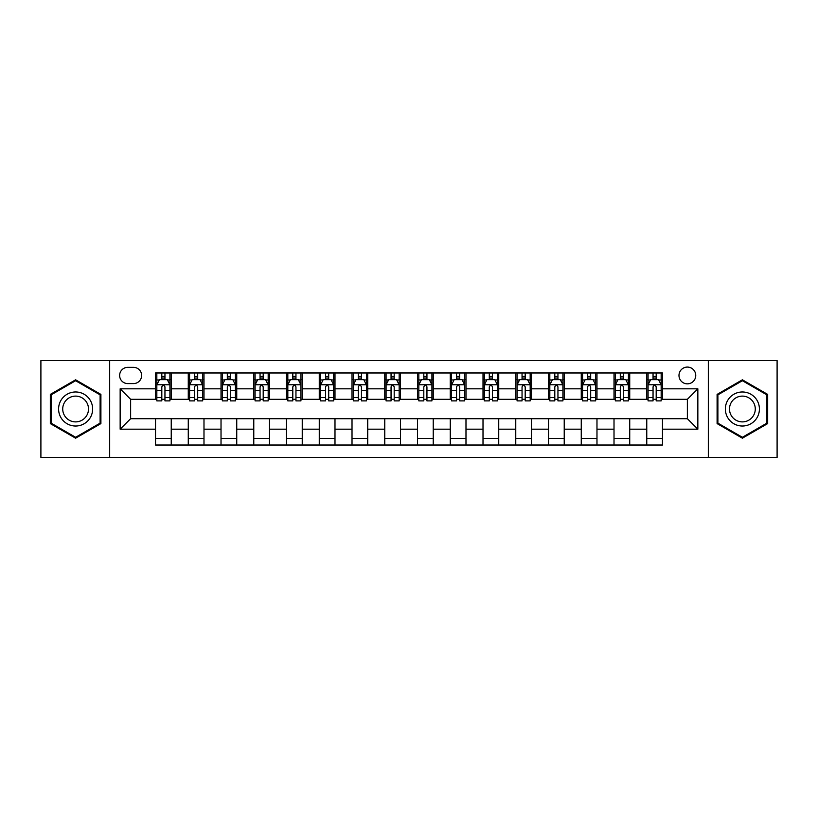 <?xml version="1.0" encoding="UTF-8"?>
<svg xmlns="http://www.w3.org/2000/svg" width="818" height="818" viewBox="0 0 818 818"><rect width="100%" height="100%" fill="white"/><g stroke="black" fill="none" stroke-linecap="round" stroke-linejoin="round"><path stroke-width="1.23" d="M687.365 367.077A8.384 8.384 0 0 0 678.981 375.462A8.384 8.384 0 0 0 687.365 383.846A8.384 8.384 0 0 0 695.75 375.462A8.384 8.384 0 0 0 687.365 367.077M708.327 457.466L777.1 457.466L777.1 360.534L708.327 360.534L708.327 457.466L109.673 457.466L109.673 360.534L40.9 360.534L40.9 457.466L109.673 457.466M127.751 383.591L133.518 383.591A8.119 8.119 0 0 0 141.637 375.462A8.119 8.119 0 0 0 133.518 367.343L127.751 367.343A8.119 8.119 0 0 0 119.632 375.462A8.119 8.119 0 0 0 127.751 383.591M708.327 360.534L109.673 360.534M155.522 429.174L120.154 429.174L120.154 388.826L155.522 388.826L155.522 399.307L130.635 399.307L130.635 418.693L155.522 418.693L155.522 445.023L662.478 445.023L662.478 418.693L687.365 418.693L687.365 399.307L662.478 399.307L662.478 388.826L697.846 388.826L697.846 429.174L662.478 429.174M662.478 388.826L662.478 372.977L155.522 372.977L155.522 388.826M646.762 372.977L646.762 399.307L648.071 399.307M653.05 399.307L656.189 399.307M661.169 399.307L662.478 399.307M646.762 399.307L628.418 399.307M614.011 372.977L614.011 399.307L615.32 399.307M620.3 399.307L623.439 399.307M614.011 399.307L595.668 399.307M581.261 372.977L581.261 399.307L582.569 399.307M587.549 399.307L590.688 399.307M581.261 399.307L562.917 399.307M548.51 372.977L548.51 399.307L549.819 399.307M554.798 399.307L557.948 399.307M548.51 399.307L530.176 399.307M515.759 372.977L515.759 399.307L517.068 399.307M522.048 399.307L525.197 399.307M515.759 399.307L497.426 399.307M483.009 372.977L483.009 399.307L484.328 399.307M489.297 399.307L492.446 399.307M483.009 399.307L464.675 399.307M450.268 372.977L450.268 399.307L451.577 399.307M456.556 399.307L459.696 399.307M450.268 399.307L431.924 399.307M417.517 372.977L417.517 399.307L418.826 399.307M423.806 399.307L426.945 399.307M417.517 399.307L399.174 399.307M384.767 372.977L384.767 399.307L386.076 399.307M391.055 399.307L394.194 399.307M384.767 399.307L366.423 399.307M352.016 372.977L352.016 399.307L353.325 399.307M358.304 399.307L361.444 399.307M352.016 399.307L333.672 399.307M319.265 372.977L319.265 399.307L320.574 399.307M325.554 399.307L328.703 399.307M319.265 399.307L300.932 399.307M286.515 372.977L286.515 399.307L287.824 399.307M292.803 399.307L295.952 399.307M286.515 399.307L268.181 399.307M253.774 372.977L253.774 399.307L255.083 399.307M260.052 399.307L263.202 399.307M253.774 399.307L235.431 399.307M221.024 372.977L221.024 399.307L222.332 399.307M227.312 399.307L230.451 399.307M221.024 399.307L202.68 399.307M188.273 372.977L188.273 399.307L189.582 399.307M194.561 399.307L197.7 399.307M188.273 399.307L169.929 399.307M155.522 399.307L156.831 399.307M161.811 399.307L164.95 399.307M155.522 418.693L171.238 418.693L171.238 445.023M662.478 418.693L171.238 418.693M171.238 372.977L171.238 399.307M155.522 379.521L156.831 379.521M161.811 379.521L164.95 379.521M169.929 379.521L171.238 379.521M155.522 438.479L171.238 438.479M188.273 418.693L188.273 445.023M203.989 372.977L203.989 399.307M188.273 379.521L189.582 379.521M194.561 379.521L197.7 379.521M202.68 379.521L203.989 379.521M203.989 418.693L203.989 445.023M188.273 438.479L203.989 438.479M221.024 418.693L221.024 445.023M236.739 418.693L236.739 445.023M221.024 438.479L236.739 438.479M236.739 372.977L236.739 399.307M221.024 379.521L222.332 379.521M227.312 379.521L230.451 379.521M235.431 379.521L236.739 379.521M253.774 418.693L253.774 445.023M269.49 418.693L269.49 445.023M253.774 438.479L269.49 438.479M269.49 372.977L269.49 399.307M253.774 379.521L255.083 379.521M260.052 379.521L263.202 379.521M268.181 379.521L269.49 379.521M286.515 418.693L286.515 445.023M302.241 418.693L302.241 445.023M286.515 438.479L302.241 438.479M302.241 372.977L302.241 399.307M286.515 379.521L287.824 379.521M292.803 379.521L295.952 379.521M300.932 379.521L302.241 379.521M319.265 418.693L319.265 445.023M334.991 418.693L334.991 445.023M319.265 438.479L334.991 438.479M334.991 372.977L334.991 399.307M319.265 379.521L320.574 379.521M325.554 379.521L328.703 379.521M333.672 379.521L334.991 379.521M352.016 418.693L352.016 445.023M367.732 418.693L367.732 445.023M352.016 438.479L367.732 438.479M367.732 372.977L367.732 399.307M352.016 379.521L353.325 379.521M358.304 379.521L361.444 379.521M366.423 379.521L367.732 379.521M384.767 418.693L384.767 445.023M400.483 418.693L400.483 445.023M384.767 438.479L400.483 438.479M400.483 372.977L400.483 399.307M384.767 379.521L386.076 379.521M391.055 379.521L394.194 379.521M399.174 379.521L400.483 379.521M417.517 418.693L417.517 445.023M433.233 418.693L433.233 445.023M417.517 438.479L433.233 438.479M433.233 372.977L433.233 399.307M417.517 379.521L418.826 379.521M423.806 379.521L426.945 379.521M431.924 379.521L433.233 379.521M450.268 418.693L450.268 445.023M465.984 418.693L465.984 445.023M450.268 438.479L465.984 438.479M465.984 372.977L465.984 399.307M450.268 379.521L451.577 379.521M456.556 379.521L459.696 379.521M464.675 379.521L465.984 379.521M483.009 418.693L483.009 445.023M498.735 418.693L498.735 445.023M483.009 438.479L498.735 438.479M498.735 372.977L498.735 399.307M483.009 379.521L484.328 379.521M489.297 379.521L492.446 379.521M497.426 379.521L498.735 379.521M515.759 418.693L515.759 445.023M531.485 418.693L531.485 445.023M515.759 438.479L531.485 438.479M531.485 372.977L531.485 399.307M515.759 379.521L517.068 379.521M522.048 379.521L525.197 379.521M530.176 379.521L531.485 379.521M548.51 418.693L548.51 445.023M564.226 418.693L564.226 445.023M548.51 438.479L564.226 438.479M564.226 372.977L564.226 399.307M548.51 379.521L549.819 379.521M554.798 379.521L557.948 379.521M562.917 379.521L564.226 379.521M581.261 418.693L581.261 445.023M596.976 418.693L596.976 445.023M581.261 438.479L596.976 438.479M596.976 372.977L596.976 399.307M581.261 379.521L582.569 379.521M587.549 379.521L590.688 379.521M595.668 379.521L596.976 379.521M614.011 418.693L614.011 445.023M629.727 418.693L629.727 445.023M614.011 438.479L629.727 438.479M629.727 372.977L629.727 399.307M614.011 379.521L615.32 379.521M620.3 379.521L623.439 379.521M628.418 379.521L629.727 379.521M646.762 418.693L646.762 445.023M646.762 438.479L662.478 438.479M646.762 379.521L648.071 379.521M653.05 379.521L656.189 379.521M661.169 379.521L662.478 379.521M130.635 399.307L120.154 388.826M130.635 418.693L120.154 429.174M697.846 388.826L687.365 399.307M697.846 429.174L687.365 418.693M75.614 438.192L100.9 423.601L100.9 394.399L75.614 379.808L50.327 394.399L50.327 423.601L75.614 438.192M767.673 394.399L742.386 379.808L717.1 394.399L717.1 423.601L742.386 438.192L767.673 423.601L767.673 394.399M164.95 376.382L161.811 376.382M169.929 397.589L164.95 397.589L164.95 400.881L169.929 400.881L169.929 384.9L167.312 379.654L159.449 379.654L156.831 384.9L156.831 400.881L161.811 400.881L161.811 397.589L156.831 397.589M156.831 384.9L156.831 372.977M169.929 384.9L169.929 372.977M161.811 379.654L161.811 372.977M164.95 372.977L164.95 379.654M164.95 397.589L164.95 386.863C163.907 384.838 162.864 384.838 161.811 386.863L161.811 397.589M197.7 376.382L194.561 376.382M202.68 397.589L197.7 397.589L197.7 400.881L202.68 400.881L202.68 384.9L200.062 379.654L192.199 379.654L189.582 384.9L189.582 400.881L194.561 400.881L194.561 397.589L189.582 397.589M189.582 384.9L189.582 372.977M202.68 384.9L202.68 372.977M194.561 379.654L194.561 372.977M197.7 372.977L197.7 379.654M197.7 397.589L197.7 386.863C196.657 384.838 195.604 384.838 194.561 386.863L194.561 397.589M230.451 376.382L227.312 376.382M235.431 397.589L230.451 397.589L230.451 400.881L235.431 400.881L235.431 384.9L232.813 379.654L224.95 379.654L222.332 384.9L222.332 400.881L227.312 400.881L227.312 397.589L222.332 397.589M222.332 384.9L222.332 372.977M235.431 384.9L235.431 372.977M227.312 379.654L227.312 372.977M230.451 372.977L230.451 379.654M230.451 397.589L230.451 386.863C229.408 384.838 228.355 384.838 227.312 386.863L227.312 397.589M263.202 376.382L260.052 376.382M268.181 397.589L263.202 397.589L263.202 400.881L268.181 400.881L268.181 384.9L265.564 379.654L257.701 379.654L255.083 384.9L255.083 400.881L260.052 400.881L260.052 397.589L255.083 397.589M255.083 384.9L255.083 372.977M268.181 384.9L268.181 372.977M260.052 379.654L260.052 372.977M263.202 372.977L263.202 379.654M263.202 397.589L263.202 386.863C262.159 384.838 261.106 384.838 260.052 386.863L260.052 397.589M295.952 376.382L292.803 376.382M300.932 397.589L295.952 397.589L295.952 400.881L300.932 400.881L300.932 384.9L298.304 379.654L290.451 379.654L287.824 384.9L287.824 400.881L292.803 400.881L292.803 397.589L287.824 397.589M287.824 384.9L287.824 372.977M300.932 384.9L300.932 372.977M292.803 379.654L292.803 372.977M295.952 372.977L295.952 379.654M295.952 397.589L295.952 386.863C294.899 384.838 293.856 384.838 292.803 386.863L292.803 397.589M90.358 400.483A17.025 17.025 0 0 0 67.096 394.256A17.025 17.025 0 0 0 60.869 417.517A17.025 17.025 0 0 0 84.131 423.744A17.025 17.025 0 0 0 90.358 400.483M86.78 402.558A12.894 12.894 0 0 0 69.172 397.834A12.894 12.894 0 0 0 64.448 415.442A12.894 12.894 0 0 0 82.056 420.166A12.894 12.894 0 0 0 86.78 402.558M75.614 437.282L51.115 423.141L51.115 394.859L75.614 380.718L100.113 394.859L100.113 423.141L75.614 437.282M742.386 426.025A17.025 17.025 0 0 0 759.411 409A17.025 17.025 0 0 0 742.386 391.975A17.025 17.025 0 0 0 725.361 409A17.025 17.025 0 0 0 742.386 426.025M742.386 421.894A12.894 12.894 0 0 0 755.28 409A12.894 12.894 0 0 0 742.386 396.106A12.894 12.894 0 0 0 729.492 409A12.894 12.894 0 0 0 742.386 421.894M717.887 394.859L742.386 380.718L766.885 394.859L766.885 423.141L742.386 437.282L717.887 423.141L717.887 394.859M328.703 376.382L325.554 376.382M333.672 397.589L328.703 397.589L328.703 400.881L333.672 400.881L333.672 384.9L331.055 379.654L323.202 379.654L320.574 384.9L320.574 400.881L325.554 400.881L325.554 397.589L320.574 397.589M320.574 384.9L320.574 372.977M333.672 384.9L333.672 372.977M325.554 379.654L325.554 372.977M328.703 372.977L328.703 379.654M328.703 397.589L328.703 386.863C327.65 384.838 326.607 384.838 325.554 386.863L325.554 397.589M361.444 376.382L358.304 376.382M366.423 397.589L361.444 397.589L361.444 400.881L366.423 400.881L366.423 384.9L363.805 379.654L355.942 379.654L353.325 384.9L353.325 400.881L358.304 400.881L358.304 397.589L353.325 397.589M353.325 384.9L353.325 372.977M366.423 384.9L366.423 372.977M358.304 379.654L358.304 372.977M361.444 372.977L361.444 379.654M361.444 397.589L361.444 386.863C360.401 384.838 359.358 384.838 358.304 386.863L358.304 397.589M394.194 376.382L391.055 376.382M399.174 397.589L394.194 397.589L394.194 400.881L399.174 400.881L399.174 384.9L396.556 379.654L388.693 379.654L386.076 384.9L386.076 400.881L391.055 400.881L391.055 397.589L386.076 397.589M386.076 384.9L386.076 372.977M399.174 384.9L399.174 372.977M391.055 379.654L391.055 372.977M394.194 372.977L394.194 379.654M394.194 397.589L394.194 386.863C393.151 384.838 392.098 384.838 391.055 386.863L391.055 397.589M426.945 376.382L423.806 376.382M431.924 397.589L426.945 397.589L426.945 400.881L431.924 400.881L431.924 384.9L429.307 379.654L421.444 379.654L418.826 384.9L418.826 400.881L423.806 400.881L423.806 397.589L418.826 397.589M418.826 384.9L418.826 372.977M431.924 384.9L431.924 372.977M423.806 379.654L423.806 372.977M426.945 372.977L426.945 379.654M426.945 397.589L426.945 386.863C425.902 384.838 424.849 384.838 423.806 386.863L423.806 397.589M459.696 376.382L456.556 376.382M464.675 397.589L459.696 397.589L459.696 400.881L464.675 400.881L464.675 384.9L462.058 379.654L454.194 379.654L451.577 384.9L451.577 400.881L456.556 400.881L456.556 397.589L451.577 397.589M451.577 384.9L451.577 372.977M464.675 384.9L464.675 372.977M456.556 379.654L456.556 372.977M459.696 372.977L459.696 379.654M459.696 397.589L459.696 386.863C458.653 384.838 457.599 384.838 456.556 386.863L456.556 397.589M492.446 376.382L489.297 376.382M497.426 397.589L492.446 397.589L492.446 400.881L497.426 400.881L497.426 384.9L494.798 379.654L486.945 379.654L484.328 384.9L484.328 400.881L489.297 400.881L489.297 397.589L484.328 397.589M484.328 384.9L484.328 372.977M497.426 384.9L497.426 372.977M489.297 379.654L489.297 372.977M492.446 372.977L492.446 379.654M492.446 397.589L492.446 386.863C491.403 384.838 490.35 384.838 489.297 386.863L489.297 397.589M525.197 376.382L522.048 376.382M530.176 397.589L525.197 397.589L525.197 400.881L530.176 400.881L530.176 384.9L527.549 379.654L519.696 379.654L517.068 384.9L517.068 400.881L522.048 400.881L522.048 397.589L517.068 397.589M517.068 384.9L517.068 372.977M530.176 384.9L530.176 372.977M522.048 379.654L522.048 372.977M525.197 372.977L525.197 379.654M525.197 397.589L525.197 386.863C524.144 384.838 523.101 384.838 522.048 386.863L522.048 397.589M557.948 376.382L554.798 376.382M562.917 397.589L557.948 397.589L557.948 400.881L562.917 400.881L562.917 384.9L560.299 379.654L552.436 379.654L549.819 384.9L549.819 400.881L554.798 400.881L554.798 397.589L549.819 397.589M549.819 384.9L549.819 372.977M562.917 384.9L562.917 372.977M554.798 379.654L554.798 372.977M557.948 372.977L557.948 379.654M557.948 397.589L557.948 386.863C556.894 384.838 555.851 384.838 554.798 386.863L554.798 397.589M590.688 376.382L587.549 376.382M595.668 397.589L590.688 397.589L590.688 400.881L595.668 400.881L595.668 384.9L593.05 379.654L585.187 379.654L582.569 384.9L582.569 400.881L587.549 400.881L587.549 397.589L582.569 397.589M582.569 384.9L582.569 372.977M595.668 384.9L595.668 372.977M587.549 379.654L587.549 372.977M590.688 372.977L590.688 379.654M590.688 397.589L590.688 386.863C589.645 384.838 588.602 384.838 587.549 386.863L587.549 397.589M623.439 376.382L620.3 376.382M628.418 397.589L623.439 397.589L623.439 400.881L628.418 400.881L628.418 384.9L625.801 379.654L617.938 379.654L615.32 384.9L615.32 400.881L620.3 400.881L620.3 397.589L615.32 397.589M615.32 384.9L615.32 372.977M628.418 384.9L628.418 372.977M620.3 379.654L620.3 372.977M623.439 372.977L623.439 379.654M623.439 397.589L623.439 386.863C622.396 384.838 621.343 384.838 620.3 386.863L620.3 397.589M656.189 376.382L653.05 376.382M661.169 397.589L656.189 397.589L656.189 400.881L661.169 400.881L661.169 384.9L658.551 379.654L650.688 379.654L648.071 384.9L648.071 400.881L653.05 400.881L653.05 397.589L648.071 397.589M648.071 384.9L648.071 372.977M661.169 384.9L661.169 372.977M653.05 379.654L653.05 372.977M656.189 372.977L656.189 379.654M656.189 397.589L656.189 386.863C655.146 384.838 654.093 384.838 653.05 386.863L653.05 397.589M188.273 429.174L171.238 429.174M188.273 388.826L171.238 388.826M221.024 388.826L203.989 388.826M221.024 429.174L203.989 429.174M253.774 388.826L236.739 388.826M253.774 429.174L236.739 429.174M286.515 388.826L269.49 388.826M286.515 429.174L269.49 429.174M319.265 388.826L302.241 388.826M319.265 429.174L302.241 429.174M352.016 388.826L334.991 388.826M352.016 429.174L334.991 429.174M384.767 388.826L367.732 388.826M384.767 429.174L367.732 429.174M417.517 388.826L400.483 388.826M417.517 429.174L400.483 429.174M450.268 388.826L433.233 388.826M450.268 429.174L433.233 429.174M483.009 388.826L465.984 388.826M483.009 429.174L465.984 429.174M515.759 388.826L498.735 388.826M515.759 429.174L498.735 429.174M548.51 388.826L531.485 388.826M548.51 429.174L531.485 429.174M581.261 388.826L564.226 388.826M581.261 429.174L564.226 429.174M614.011 388.826L596.976 388.826M614.011 429.174L596.976 429.174M646.762 388.826L629.727 388.826M646.762 429.174L629.727 429.174M169.868 384.767L156.892 384.767M156.831 379.971L159.295 379.971M167.465 379.971L169.929 379.971M161.811 390.575L156.831 390.575M169.929 390.575L164.95 390.575M164.95 378.049L161.811 378.049M202.619 384.767L189.643 384.767M189.582 379.971L192.046 379.971M200.216 379.971L202.68 379.971M194.561 390.575L189.582 390.575M202.68 390.575L197.7 390.575M197.7 378.049L194.561 378.049M235.369 384.767L222.394 384.767M222.332 379.971L224.797 379.971M232.966 379.971L235.431 379.971M227.312 390.575L222.332 390.575M235.431 390.575L230.451 390.575M230.451 378.049L227.312 378.049M268.11 384.767L255.144 384.767M255.083 379.971L257.537 379.971M265.717 379.971L268.181 379.971M260.052 390.575L255.083 390.575M268.181 390.575L263.202 390.575M263.202 378.049L260.052 378.049M300.86 384.767L287.895 384.767M287.824 379.971L290.288 379.971M298.468 379.971L300.932 379.971M292.803 390.575L287.824 390.575M300.932 390.575L295.952 390.575M295.952 378.049L292.803 378.049M333.611 384.767L320.646 384.767M320.574 379.971L323.038 379.971M331.218 379.971L333.672 379.971M325.554 390.575L320.574 390.575M333.672 390.575L328.703 390.575M328.703 378.049L325.554 378.049M366.362 384.767L353.396 384.767M353.325 379.971L355.789 379.971M363.959 379.971L366.423 379.971M358.304 390.575L353.325 390.575M366.423 390.575L361.444 390.575M361.444 378.049L358.304 378.049M399.112 384.767L386.137 384.767M386.076 379.971L388.54 379.971M396.71 379.971L399.174 379.971M391.055 390.575L386.076 390.575M399.174 390.575L394.194 390.575M394.194 378.049L391.055 378.049M431.863 384.767L418.888 384.767M418.826 379.971L421.29 379.971M429.46 379.971L431.924 379.971M423.806 390.575L418.826 390.575M431.924 390.575L426.945 390.575M426.945 378.049L423.806 378.049M464.604 384.767L451.638 384.767M451.577 379.971L454.041 379.971M462.211 379.971L464.675 379.971M456.556 390.575L451.577 390.575M464.675 390.575L459.696 390.575M459.696 378.049L456.556 378.049M497.354 384.767L484.389 384.767M484.328 379.971L486.782 379.971M494.962 379.971L497.426 379.971M489.297 390.575L484.328 390.575M497.426 390.575L492.446 390.575M492.446 378.049L489.297 378.049M530.105 384.767L517.14 384.767M517.068 379.971L519.532 379.971M527.712 379.971L530.176 379.971M522.048 390.575L517.068 390.575M530.176 390.575L525.197 390.575M525.197 378.049L522.048 378.049M562.856 384.767L549.89 384.767M549.819 379.971L552.283 379.971M560.463 379.971L562.917 379.971M554.798 390.575L549.819 390.575M562.917 390.575L557.948 390.575M557.948 378.049L554.798 378.049M595.606 384.767L582.631 384.767M582.569 379.971L585.034 379.971M593.203 379.971L595.668 379.971M587.549 390.575L582.569 390.575M595.668 390.575L590.688 390.575M590.688 378.049L587.549 378.049M628.357 384.767L615.381 384.767M615.32 379.971L617.784 379.971M625.954 379.971L628.418 379.971M620.3 390.575L615.32 390.575M628.418 390.575L623.439 390.575M623.439 378.049L620.3 378.049M661.108 384.767L648.132 384.767M648.071 379.971L650.535 379.971M658.705 379.971L661.169 379.971M653.05 390.575L648.071 390.575M661.169 390.575L656.189 390.575M656.189 378.049L653.05 378.049"/></g></svg>
